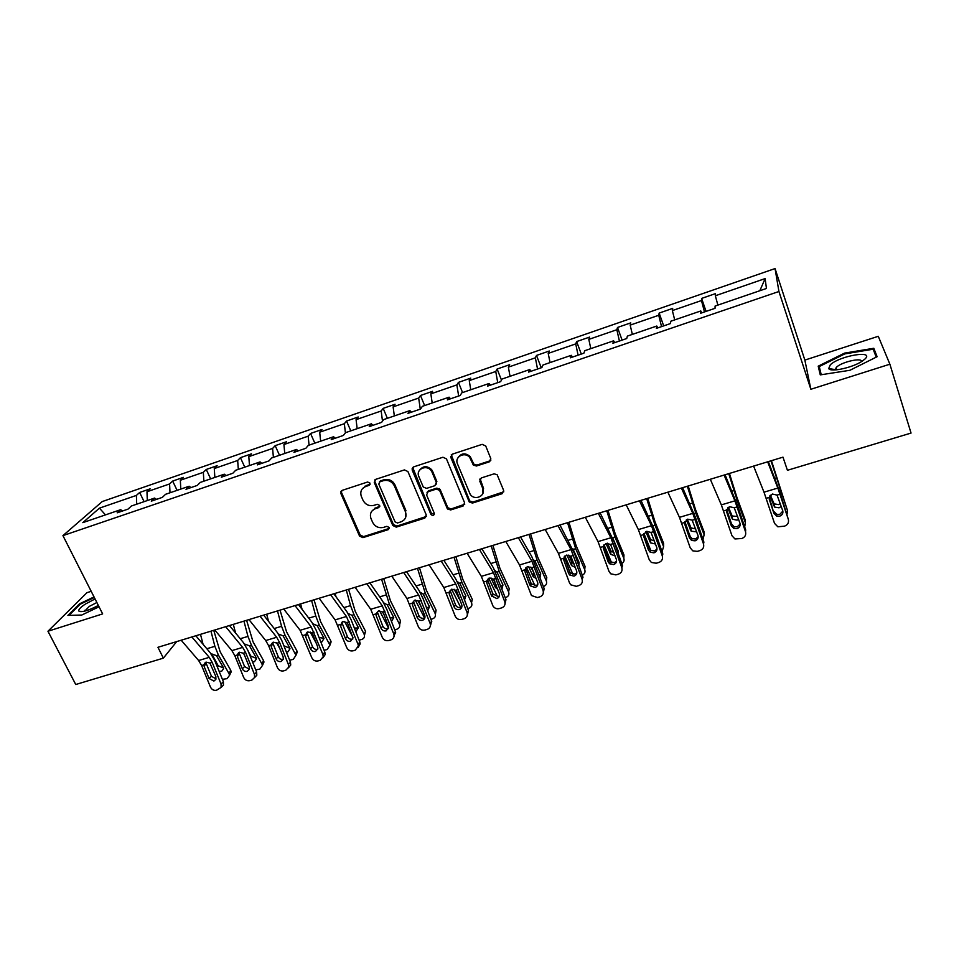 <?xml version="1.0" encoding="UTF-8"?>
<svg xmlns="http://www.w3.org/2000/svg" width="959" height="959" viewBox="0 0 959 959"><rect width="100%" height="100%" fill="white"/><g stroke="black" fill="none" stroke-linecap="round" stroke-linejoin="round"><path stroke-width="1.44" d="M370.042 483.132L367.633 482.005L342.171 490.373L340.697 493.166L359.529 536.045L362.934 537.639L388.251 529.644L389.21 527.462L386.813 526.347L383.528 527.39C378.685 528.397 375.041 526.695 372.595 522.271L370.809 518.112C369.671 513.616 371.205 510.464 375.413 508.678L378.709 507.623L379.68 505.417L377.271 504.29L373.962 505.357C369.119 506.4 365.451 504.686 362.981 500.214L361.159 495.959C360.045 491.428 361.579 488.263 365.775 486.465L369.083 485.374L370.042 483.132M489.258 461.866L490.792 458.57L485.733 446.007L482.185 444.341L452.336 454.158L450.85 457.455L469.251 501.965L472.451 503.067L502.108 493.705L503.655 490.457L497.122 474.693L494.089 473.842L481.31 477.942L479.788 481.202L482.809 488.599C486.165 495.899 474.705 501.137 470.234 494.388L457.479 463.88C454.158 456.796 464.911 451.186 469.754 457.527L473.362 465.079L476.455 466.014L489.258 461.866L490.924 460.068M889.88 364.204L878.276 336.297L804.853 360.093L810.858 389.27L889.88 364.204L911.05 433.072L787.423 470.294L782.988 457.155L157.947 647.289L163.354 658.15L176.708 641.583M810.858 389.27L778.936 291.5L62.934 535.625L102.253 501.557L775.052 268.568L778.936 291.5M91.189 591.319L86.957 592.686L47.95 631.25L102.649 613.904L62.934 535.625M47.95 631.25L75.749 684.51L163.354 658.15M407.911 471.54L404.422 469.91L375.664 479.368L374.262 482.509L392.806 525.52L396.235 527.126L424.825 518.1L426.264 514.947L407.911 471.54M413.653 466.877L442.938 457.239L446.462 458.882L464.6 502.816L463.113 506.016L450.598 509.96L447.326 508.714L439.57 490.325L436.297 489.102L428.038 491.751L426.587 494.964L434.271 513.221C434.127 515.642 433.012 516.062 430.927 514.48L412.214 470.126L413.653 466.877M766.445 288.467L715.09 306.053L715.042 308.318L700.645 313.245L700.801 310.956L670.797 321.229L670.449 323.567L656.34 328.398L656.783 326.036L627.366 336.106L626.742 338.527L612.909 343.25L613.616 340.817L584.774 350.694L583.887 353.188L570.317 357.827L571.3 355.309L542.998 365.007L541.859 367.561L528.553 372.104L529.776 369.539L502.025 379.045L500.634 381.658L487.58 386.117L489.054 383.492L461.818 392.818L460.188 395.492L447.385 399.867L449.1 397.17L422.368 406.328L420.51 409.061L407.947 413.365L409.877 410.608L383.648 419.598L381.574 422.392L369.239 426.599L371.385 423.794L345.636 432.617L343.346 435.458L331.239 439.606L333.6 436.741L308.318 445.396L305.825 448.297L293.945 452.36L296.499 449.447L271.673 457.958L268.976 460.895L257.312 464.887L260.057 461.926L235.674 470.282L232.797 473.278L221.337 477.198L224.274 474.19L200.311 482.401L197.254 485.434L185.998 489.282L189.115 486.237L165.583 494.293L162.347 497.373L151.282 501.161L154.579 498.069L131.443 505.992L128.038 509.109L117.178 512.825L120.63 509.697L82.822 522.643L99.424 508.15L136.406 495.407L139.642 492.47L150.167 488.838L146.979 491.751L169.587 483.959L172.668 481.07L183.373 477.366L180.34 480.255L203.332 472.319L206.257 469.466L217.142 465.702L214.277 468.543L237.664 460.476L240.421 457.671L251.498 453.847L248.801 456.64L272.608 448.428L275.185 445.659L286.453 441.775L283.936 444.532L308.163 436.177L310.548 433.456L322.02 429.488L319.683 432.197L344.341 423.698L346.547 421.025L358.21 416.997L356.077 419.646L381.179 410.991L383.18 408.366L395.06 404.266L393.118 406.88L418.675 398.057L420.474 395.492L432.569 391.32L430.843 393.873L456.856 384.895L458.45 382.377L470.773 378.122L469.251 380.627L495.755 371.481L497.122 369.023L509.661 364.696L508.366 367.129L535.362 357.827L536.501 355.429L549.279 351.018L548.212 353.392L575.724 343.909L576.623 341.572L589.641 337.077L588.814 339.39L616.841 329.728L617.5 327.463L630.77 322.871L630.183 325.125L658.749 315.271L659.157 313.078L672.679 308.402L672.355 310.584L701.473 300.539L701.604 298.417L715.39 293.658L715.342 295.756L765.126 278.589L766.445 288.467M704.481 311.927L701.473 300.539M674.704 319.886L672.355 310.584M701.724 312.874L700.801 310.956M661.542 326.623L658.749 315.271M632.353 334.391L630.183 325.125M657.802 327.894L656.783 326.036M619.418 341.032L616.841 329.728M590.816 348.632L588.814 339.39M614.731 342.627L613.616 340.817M578.085 355.166L575.724 343.909M550.046 362.598L548.212 353.392M572.487 357.084L571.3 355.309M537.531 369.035L535.362 357.827M510.032 376.3L508.366 367.129M531.058 371.253L529.776 369.539M497.733 382.653L495.755 371.481M470.761 389.75L469.251 380.627M490.421 385.158L489.054 383.492M458.654 396.019L456.856 384.895M432.209 402.96L430.843 393.873M450.538 398.8L449.1 397.17M420.282 409.145L418.675 398.057M394.341 415.93L393.118 406.88M411.387 412.19L409.877 410.608M382.497 421.145L381.179 410.991M357.156 428.673L356.077 419.646M372.967 425.328L371.385 423.794M345.408 432.905L344.341 423.698M320.642 441.176L319.683 432.197M335.254 438.227L333.6 436.741M309.062 445.144L308.163 436.177M284.751 453.475L283.936 444.532M298.213 450.898L296.499 449.447M273.387 457.371L272.608 448.428M249.496 465.547L248.801 456.64M261.843 463.341L260.057 461.926M238.323 469.383L237.664 460.476M214.852 477.414L214.277 468.543M226.108 475.568L224.274 474.19M203.871 481.178L203.332 472.319M180.795 489.09L180.34 480.255M191.009 487.568L189.115 486.237M170.007 492.782L169.587 483.959M147.314 500.55L146.979 491.751M156.521 499.363L154.579 498.069M136.705 504.182L136.406 495.407M99.424 508.15L105.478 514.887M804.853 360.093L775.052 268.568M122.632 510.955L120.63 509.697M717.871 305.106L715.342 295.756M765.126 278.589L759.84 290.721M144.102 501.653L139.642 492.47M177.091 490.349L172.668 481.07M210.644 478.865L206.257 469.466M244.773 467.165L240.421 457.671M279.501 455.273L275.185 445.659M314.828 443.166L310.548 433.456M350.79 430.855L346.547 421.025M387.376 418.316L383.18 408.366M392.878 481.933L394.485 485.722M424.633 405.561L420.474 395.492M431.262 469.227L432.353 471.84M447.553 508.258L448.081 509.529M462.562 392.567L458.45 382.377M473.338 463.557L473.686 464.432M479.764 479.356L480.183 480.375L479.764 479.356M483.192 487.759L483.6 488.766L483.192 487.759M501.473 380.076L497.122 369.023M541.248 367.765L536.501 355.429M581.298 354.063L576.623 341.572M622.103 340.109L617.5 327.463M663.688 325.88L659.157 313.078M706.064 311.387L701.604 298.417M94.03 596.93L79.549 603.81L67.897 615.402L81.779 615.031L99.029 606.783M818.207 366.17L820.269 374.885L849.902 370.282L877.113 356.712L873.817 348.273L844.555 353.116L818.207 366.17L821 374.777M370.15 484.211L366.422 485.506L362.334 488.79M371.828 511.171L376.036 507.695L379.8 506.4M341.452 490.768L341.524 492.59L360.188 535.026L363.569 536.608L389.342 528.373M374.837 479.836L374.921 481.622L393.406 524.513L396.822 526.107L426.395 516.445M379.776 481.874L378.805 484.115L395.06 521.852L397.458 522.979L400.958 521.864C405.453 519.934 406.94 516.577 405.441 511.806L394.245 485.602C391.704 481.274 388.047 479.644 383.3 480.711L379.776 481.874L380.399 480.927L379.332 482.089M405.417 518.028L405.441 511.806M380.399 480.927L383.912 479.776C388.659 478.697 392.303 480.327 394.844 484.643L406.017 510.811M427.007 492.399L428.577 490.792L436.824 488.131L440.085 489.366L447.829 507.719L451.102 508.965L464.743 504.242M412.694 467.453L431.37 513.305L434.403 514.096M432.089 472.296L431.478 471.145C427.223 463.892 415.295 469.095 418.867 476.611L423.279 487.04L426.611 488.371L434.871 485.698L436.333 482.473L432.089 472.296L432.018 470.21C427.474 465.535 423.303 465.547 419.503 470.246M436.453 484.079L436.333 482.473M432.617 471.36L436.86 481.526M457.97 457.755C461.339 452.996 465.427 452.612 470.234 456.604L473.818 464.156L476.923 465.079L489.689 460.943M482.952 493.262L482.809 488.599M480.111 478.769L483.252 487.628M451.245 454.866L469.718 500.982L472.907 502.072L503.799 491.799M79.897 604.494L79.549 603.81M821.216 374.741L819.274 366.554L844.795 353.895L844.555 353.116M876.526 357.012L873.817 348.273M200.491 634.343L203.08 644.316M210.956 631.166L214.888 646.318L218.388 655.045L229.033 673.614L230.675 670.149L231.203 671.827L229.501 674.836M213.737 630.315L220.09 651.64L230.675 670.149M211.771 653.942L216.446 655.632L223.195 667.272L223.627 668.651L221.613 671.324L219.096 671.252M229.033 673.614L229.561 675.292L227.043 678.648L222.392 679.32M211.891 654.086L218.196 665.798L223.279 667.872M191.884 636.968L209.242 657.347L212.203 662.417L221.038 683.983L223.387 681.729L223.447 685.194L221.145 687.339M195.828 635.769L210.165 652.671L214.6 660.248L223.387 681.729M181.179 640.216L198.633 660.511L201.618 665.546L210.453 687.052C211.819 689.665 213.833 690.744 216.506 690.264L221.097 687.459L221.038 683.983M205.993 662.801L204.207 666.649L209.062 678.492L211.459 676.263L206.221 663.496M211.459 676.263L216.027 678.9M204.207 666.649L203.919 664.659L206.041 662.106L209.925 663.089L215.847 676.515L215.859 679.368L213.917 681.07L209.062 678.492M233.313 624.369L235.578 633.024M243.946 621.132L247.961 636.404L251.45 645.215L261.963 664L263.497 660.535L263.977 661.998L262.406 665.186M246.607 620.317L253.032 641.811L263.497 660.535M244.761 644.088L249.472 645.803L256.137 657.586L256.544 658.785L254.471 661.686L252.469 661.758M261.963 664L262.454 665.45L259.865 669.094L255.753 669.873M248.357 651.593L250.922 656.148L256.041 658.234M276.552 642.638L279.824 648.596M266.674 614.216L268.568 621.372M277.487 610.919L281.574 626.311L285.063 635.206L295.432 654.218L296.846 650.765L297.29 651.988L295.863 655.369M280.028 610.152L286.537 631.813L296.846 650.765M278.458 634.043L283.049 635.805L289.63 647.733L289.99 648.74L287.892 651.88L286.381 652.024M295.432 654.218L295.875 655.441L293.25 659.372L289.642 660.2M283.888 645.803L289.87 648.248M225.677 626.683L242.675 647.397L245.612 652.516L254.423 674.297L256.64 672.067L256.808 675.232L254.519 677.665M229.453 625.532L243.49 642.71L247.878 650.382L256.64 672.067M214.78 630.003L231.898 650.61L234.847 655.716L243.658 677.414C245.024 680.063 247.062 681.142 249.784 680.662L251.929 680.039L254.591 677.462L254.423 674.297M239.139 652.971L237.46 656.819L242.315 668.771L244.581 666.565L239.354 653.666M244.581 666.565L249.364 669.178M237.46 656.819L237.161 655.021L239.354 652.216L243.286 653.211L244.341 654.781L249.196 666.757L249.304 669.37L247.206 671.36C245.036 671.756 243.406 670.892 242.315 668.771M260.057 616.229L276.683 637.267L279.572 642.458L288.371 664.443L290.457 662.237L290.721 665.019L288.443 667.824M263.665 615.127L277.391 632.58L281.718 640.348L290.457 662.237M248.968 619.598L265.715 640.54L268.628 645.707L277.427 667.62C278.793 670.293 280.855 671.372 283.612 670.88L285.794 670.245L288.623 667.236L288.371 664.443M272.824 642.986L271.265 646.81L276.108 658.881L278.254 656.711L273.039 643.681M278.254 656.711C279.345 658.833 280.987 659.708 283.193 659.312L283.277 659.277M271.265 646.81L270.977 644.999L273.231 642.17L277.211 643.153L278.278 644.736L283.121 656.831L283.313 659.157L281.071 661.494C278.853 661.89 277.211 661.027 276.108 658.881M95.061 598.955L85.459 604.014C80.041 607.598 77.931 610.044 79.129 611.339C82.438 612.357 88.839 610.392 98.357 605.441M96.871 602.516L89.271 606.412L84.728 611.123M68.988 615.366L80.184 604.218L94.318 597.493M830.326 364.78L828.696 368.556C830.47 372.56 853.234 367.525 862.477 360.98L864.682 359.277C875.555 349.687 839.784 355.621 830.326 364.78M861.35 361.711C863.04 357.156 842.002 361.783 836.656 367.069L835.78 369.886M844.795 353.895L873.158 349.22L876.238 357.144M310.213 632.017L316.23 643.237M300.611 603.894L302.061 609.301M311.603 600.55L315.763 616.05L319.251 625.028L329.476 644.268L330.771 640.828L329.872 645.359M314.025 599.807L320.594 621.648L330.771 640.828M312.934 623.794L317.201 625.64L323.686 637.711L323.998 638.514L321.864 641.919L320.845 642.074M329.476 644.268L329.848 645.251L327.187 649.495L324.094 650.31M319.083 637.627L323.902 638.191M295.024 605.585L311.267 626.97L322.895 654.422L324.861 652.252L325.185 654.553L322.967 657.802M298.453 604.542L311.879 622.283L316.134 630.135L324.861 652.252M283.744 609.025L300.119 630.291L311.759 657.658C313.125 660.343 315.211 661.446 318.016 660.943L320.246 660.295L323.219 656.747L322.895 654.422M305.657 636.644L305.382 635.409L307.012 632.305L307.3 633.527L305.657 636.644L310.488 648.835L312.514 646.678L307.3 633.527M312.514 646.678C313.593 648.835 315.259 649.699 317.501 649.291L317.765 649.207M305.382 635.409L307.695 631.945L311.723 632.94L312.79 634.534L317.621 646.75L317.873 648.692L315.499 651.461C313.257 651.868 311.591 650.993 310.488 648.835M344.581 621.432L352.924 637.411M335.111 593.393L336.022 596.762M346.295 589.989L350.538 605.62L354.015 614.683L364.084 634.151L365.547 631.442L364.456 635.182M348.585 589.294L355.226 611.315L365.259 630.734M348.021 613.412L351.929 615.306L358.33 627.522L355.873 631.897M364.084 634.151L364.372 634.87C364.852 637.088 363.964 638.622 361.687 639.461L359.098 640.192M354.374 628.061L358.522 627.965M330.615 594.76L346.463 616.493L358.007 644.232L359.841 642.086L360.188 643.837L358.079 647.589M333.852 593.777L346.942 611.794L351.138 619.754L359.841 642.086M319.131 598.26L335.111 619.874L346.69 647.517C348.057 650.238 350.167 651.341 353.02 650.825L355.274 650.178L358.354 645.994L358.007 644.232M340.649 626.299L341.907 622.271L340.649 626.299L345.468 638.61L347.35 636.476L342.147 623.194M347.35 636.476C348.441 638.646 350.119 639.533 352.397 639.114L352.852 638.946M340.397 625.364L342.747 621.54L346.822 622.535L347.901 624.153L352.984 637.975L350.526 641.247C348.249 641.667 346.559 640.792 345.468 638.61M379.608 610.787L388.623 628.181M370.21 582.724L370.474 583.659M381.586 579.26L389.378 604.158L399.292 623.865L400.526 620.893L399.627 624.812M383.732 578.601L390.457 600.802L400.335 620.461M340.793 491.631L341.464 492.686M383.744 602.875L387.256 604.793L393.717 617.524L391.488 621.492M399.292 623.865L399.483 624.309C400.119 626.671 399.22 628.313 396.786 629.236L394.7 629.847M384.331 615.438L382.593 612.022M390.169 618.076L393.729 617.548M366.829 583.743L382.257 605.836L393.741 633.875L395.432 631.741L393.813 637.184M369.874 582.82L382.629 601.137L386.753 609.193L395.432 631.741M355.154 587.304L370.713 609.277L382.221 637.208C383.588 639.953 385.722 641.068 388.623 640.54L390.924 639.881C393.166 639.054 394.209 637.423 394.029 634.99L393.741 633.875M377.39 611.962L376.24 615.762L381.035 628.205L382.785 626.107L377.606 612.693M382.785 626.107C383.876 628.301 385.578 629.176 387.892 628.756L388.539 628.493M376.24 615.762L375.964 613.904L378.409 610.955L382.533 611.962L383.612 613.58L388.659 627.006L386.165 630.866C383.84 631.298 382.138 630.399 381.035 628.205M415.307 600.058L424.717 618.279M417.489 568.339L425.352 593.453L435.098 613.4L436.081 610.164L435.41 614.239M419.491 567.728L426.299 590.109L436.009 610.008M420.114 592.218L423.195 594.101L429.464 606.759L427.702 610.859M435.098 613.4L435.17 613.568C435.985 616.074 435.086 617.836 432.485 618.855L430.903 619.31M422.523 609.588L417.908 600.502M426.515 607.754L429.536 606.939M374.885 508.174L375.137 508.773M403.691 572.535L418.687 594.988L430.088 623.326L431.634 621.228L430.183 626.575M406.544 571.672L418.939 590.288L422.991 598.44L431.634 621.228M391.799 576.155L406.94 598.488L418.364 626.718C419.742 629.5 421.9 630.614 424.849 630.075L427.187 629.404C429.752 628.409 430.771 626.515 430.231 623.734L430.088 623.326M365.115 486.716L365.067 486.105M413.473 601.269L412.454 605.057L417.237 617.62L418.831 615.546L413.677 602M418.831 615.546C419.934 617.764 421.648 618.651 423.998 618.219L424.873 617.836M412.454 605.057L412.19 603.175L414.696 600.19L418.867 601.197L424.861 615.798C425.269 618.004 424.465 619.514 422.428 620.305C420.066 620.737 418.34 619.838 417.237 617.62M450.179 590.372L449.303 594.16L449.052 592.254L451.617 589.222L460.728 607.503M454.015 557.227L461.95 582.557L471.528 602.755L472.296 599.375L462.765 579.236L455.873 556.664M412.562 469.55L412.01 468.951M457.143 581.418L460.044 583.683L465.846 595.887L464.528 599.962M471.528 602.755C472.439 605.357 471.528 607.203 468.795 608.282L467.752 608.581M459.9 599.807L454.075 589.222M463.461 597.121L465.954 596.126M441.212 561.123L455.765 583.959L467.081 612.585L468.471 610.523L467.189 615.75M443.861 560.32L455.885 579.248L459.864 587.507L468.471 610.523M429.117 564.803L443.801 587.519L455.177 616.122C456.58 618.879 458.75 619.982 461.711 619.43L464.096 618.735C466.877 617.62 467.872 615.57 467.081 612.585M451.617 589.222L455.849 590.241L456.892 591.775L461.711 604.614C462.346 606.999 461.543 608.641 459.325 609.552C456.963 609.996 455.237 609.121 454.11 606.939L455.525 604.805L450.382 591.116M455.525 604.805L455.561 604.901C456.676 607.071 458.402 607.934 460.752 607.491L461.842 606.975M449.303 594.16L454.075 606.843M488.682 578.265L497.541 596.714M491.188 545.923L499.195 571.48L508.606 591.931L509.229 588.562L499.867 568.16L492.902 545.395M450.646 456.424L451.018 457.131M494.868 570.509L497.026 572.223L502.948 584.966L501.989 588.814M508.606 591.931C509.481 594.568 508.534 596.426 505.753 597.529L505.249 597.673M497.769 589.377L495.419 587.495L490.972 577.917M494.065 579.763L494.832 581.418M501.018 586.189L503.007 585.11M479.428 549.495L493.501 572.715L504.734 601.665L505.968 599.627L504.866 604.697M481.862 548.752L493.489 568.004L505.968 599.627M467.105 553.247L481.334 576.347L492.95 605.956C494.484 608.258 496.582 609.145 499.219 608.593L501.653 607.886C504.494 606.747 505.525 604.673 504.734 601.665M439.33 488.551L440.037 490.253M487.532 579.296L486.812 583.06L491.559 595.887L492.854 593.873L487.735 580.051M492.854 593.873L498.141 596.582L499.483 595.887M486.812 583.06L486.573 581.142L489.21 578.073L493.489 579.092L499.339 593.609C499.963 596.019 499.148 597.685 496.87 598.608L491.559 595.887M526.407 567.201L534.93 585.637M529.02 534.403L537.112 560.188L546.33 580.902L546.798 577.546L537.627 556.891L530.579 533.935M533.288 559.493L535.194 561.506L540.708 573.866L540.085 577.39M543.417 586.56C546.21 585.422 547.181 583.54 546.33 580.902M536.237 578.553L533.18 576.647L528.589 566.529M530.842 567.045L534.702 574.357M539.198 574.956L540.72 573.89M564.839 556.04L572.907 574.249M567.536 522.691L575.7 548.704L584.726 569.694L585.038 566.349L576.059 545.431L568.927 522.271M572.895 548.8L579.14 562.561L578.84 565.654M582.269 575.208C584.702 573.938 585.517 572.103 584.726 569.694M575.34 567.38L571.612 565.606L566.925 555.033M568.759 555.081L571.984 562.286L574.045 563.772M578.037 563.401L579.092 562.453M604.002 544.784L611.482 562.501M606.747 510.763L614.995 537.016L623.818 558.27L623.973 554.949L615.187 533.755L607.97 510.392M621.804 563.592C623.877 562.226 624.549 560.452 623.818 558.27M614.995 537.016L612.633 537.711L618.255 551.041L618.267 553.559M615.103 555.872L610.739 554.35L605.992 543.417M607.491 543.19L610.955 551.041L613.952 552.6M617.536 551.509L618.159 550.79M643.992 533.624L650.741 550.31M646.678 498.62L655.009 525.1L663.604 546.642L663.604 543.333L655.033 521.864L647.721 498.296M662.034 551.677L663.604 546.642M658.306 540.96L655.453 532.736M655.572 544.041L650.586 542.878L645.791 531.67M647.013 531.274L650.634 539.593L654.506 540.972M688.394 531.742L690.612 537.448M687.339 486.249L695.755 512.969L704.134 534.798L703.954 531.514L695.599 509.768L688.202 485.985M702.983 539.461L704.134 534.798M696.749 531.861L691.163 531.178L686.368 519.79M687.315 519.287L691.043 527.906L695.743 528.936M728.768 473.65L737.255 500.622L745.407 522.739L745.047 519.478L736.932 497.433L729.439 473.446M744.675 526.923L745.407 522.739M738.658 519.334L737.063 520.138L732.496 519.239L727.737 507.791M728.432 507.251L732.185 516.002L737.699 516.493M518.328 537.663L531.921 561.279L543.07 590.54L544.137 588.538L543.238 593.417M520.545 536.992L531.777 556.568L544.137 588.538M505.789 541.475L519.526 564.971L531.466 595.527L537.412 597.553L539.881 596.846C542.782 595.683 543.837 593.585 543.07 590.54M525.556 568.016L524.993 571.768L529.728 584.726L530.854 582.748L525.76 568.771M530.854 582.748L531.514 583.923L536.213 585.469L537.807 584.57M524.993 571.768L524.765 569.826L527.474 566.709L531.813 567.74L537.639 582.413C538.263 584.846 537.412 586.536 535.098 587.471L530.387 585.901L529.728 584.726M557.958 525.604L571.037 549.627L582.089 579.212L583 577.246L574.489 553.511L559.948 525.005M545.18 529.488L558.426 553.391L569.502 582.868L570.725 584.798L576.299 586.321L578.816 585.589C581.765 584.415 582.856 582.293 582.089 579.212M564.288 556.652L563.868 560.272L568.579 573.362L569.55 571.42L564.467 557.299M569.55 571.42L570.581 573.026L574.968 574.165L576.827 573.002M563.868 560.272L563.652 558.306L566.433 555.153L570.821 556.184L576.635 571.001C577.246 573.47 576.383 575.172 574.021 576.119L569.622 574.98L568.579 573.362M598.332 513.329L610.883 537.771L621.828 567.68L622.559 565.75L614.096 541.763L600.082 512.789M585.314 517.285L598.032 541.595L609.013 571.408L610.691 573.782L615.882 574.885L618.447 574.141C621.456 572.943 622.583 570.797 621.828 567.68M603.75 545.156L603.451 548.56L608.15 561.794L608.941 559.888L603.882 545.623M608.941 559.888L610.356 561.842L614.419 562.657L616.565 561.195M603.451 548.56L603.247 546.57L606.112 543.381L610.559 544.412L616.349 559.397C616.949 561.878 616.05 563.604 613.652 564.575L609.564 563.76L608.15 561.794M639.461 500.814L651.461 525.688L662.297 555.944L662.849 554.038L654.434 529.8L640.96 500.358M626.203 504.854L638.37 529.584L649.243 559.732L651.377 562.465L656.208 563.233L658.821 562.477C661.878 561.267 663.041 559.085 662.297 555.944M643.945 533.468L643.777 536.644L648.44 550.01L649.051 548.14L644.028 533.719M649.051 548.14L650.837 550.37L654.601 550.922L657.023 549.099M643.777 536.644L643.585 534.631L646.51 531.382L651.017 532.425L656.795 547.565C657.394 550.082 656.459 551.833 654.014 552.816L650.226 552.252L648.44 550.01M681.381 488.059L692.794 513.377L703.522 543.981L703.894 542.111L695.527 517.608L682.616 487.687M667.86 492.171L679.463 517.345L690.228 547.841L692.794 550.85L697.277 551.365L699.938 550.598C703.055 549.363 704.254 547.157 703.522 543.981M684.906 521.588L684.846 524.489L689.485 538.011L689.917 536.177L684.918 521.6M689.917 536.177L692.038 538.622L695.527 538.982L698.212 536.74M684.846 524.489L684.666 522.451L687.675 519.167L692.146 520.126L697.996 535.518C698.584 538.059 697.625 539.833 695.131 540.828L691.619 540.468L689.485 538.011M724.105 475.065L734.918 500.838L745.527 531.789L745.694 529.967L737.375 505.189L725.076 474.777M710.319 479.26L721.336 504.89L731.981 535.721L734.942 538.958L741.822 538.502C745.011 537.244 746.246 535.002 745.527 531.789M726.586 509.744L726.694 512.118L726.526 510.056L729.619 506.724L734.246 507.767L739.976 523.242C740.552 525.82 739.569 527.606 737.015 528.625L733.755 528.409L731.297 525.784L731.537 523.986L726.658 509.517M731.537 523.986L733.983 526.611L737.219 526.815L740.156 524.082M726.694 512.118L731.297 525.784M770.964 460.811L787.459 510.452L771.444 460.668M787.111 514.012L787.459 510.452M781.321 506.4L779.032 507.826L774.584 507.071L769.909 495.707M770.377 495.18L774.093 503.847L778.516 504.602L780.386 503.583M767.656 461.818L777.845 488.059L788.334 519.37L780.027 492.542L768.339 461.603M753.606 466.086L763.999 492.183L774.524 523.374L777.845 526.791L784.51 526.167C787.759 524.885 789.029 522.619 788.334 519.37M769.13 497.757L769.322 499.507L769.178 497.421L772.355 494.041L777.042 495.096L782.748 510.727C783.311 513.341 782.292 515.151 779.703 516.182L776.658 516.086L773.901 513.317L769.202 497.277M773.937 511.567L776.682 514.324L779.703 514.42L782.856 511.135M769.322 499.507L773.901 513.317M366.422 485.506L365.775 486.465M379.332 506.64L378.709 507.623M376.036 507.695L375.413 508.678M388.851 528.625L388.251 529.644M363.569 536.608L362.934 537.639M360.188 535.026L359.529 536.045M341.524 492.59L340.841 493.549M369.73 484.427L369.083 485.374M425.364 517.093L424.825 518.1M396.822 526.107L396.235 527.126M393.406 524.513L392.806 525.52M374.921 481.622L374.286 482.569M394.976 484.942L394.377 485.901M383.912 479.776L383.3 480.711M463.593 505.021L463.113 506.016M451.102 508.965L450.598 509.96M447.637 507.347L447.134 508.342M440.301 489.761L439.773 490.72M436.824 488.131L436.297 489.102M428.577 490.792L428.038 491.751M431.37 513.305L430.843 514.3M412.79 469.191L412.214 470.126M476.923 465.079L476.455 466.014M473.398 463.437L472.931 464.372M471.408 458.57L470.941 459.493M480.243 480.243L479.788 481.202M502.516 492.722L502.108 493.705M472.907 502.072L472.451 503.067M469.43 500.442L468.963 501.437M451.353 456.532L450.85 457.455M218.388 655.045L216.446 655.632M214.888 646.318L206.82 648.74M217.465 667.272L218.196 665.798M209.925 663.089L212.203 662.417M201.618 665.546L203.895 664.875M198.633 660.511L209.242 657.347M251.45 645.215L249.472 645.803M247.961 636.404L240.23 638.718M250.539 656.975L250.922 656.148M285.063 635.206L283.049 635.805M281.574 626.311L274.202 628.529M243.286 653.211L245.612 652.516M234.847 655.716L237.161 655.021M231.898 650.61L242.675 647.397M277.211 643.153L279.572 642.458M268.628 645.707L270.977 644.999M265.715 640.54L276.683 637.267M319.251 625.028L317.201 625.64M315.763 616.05L308.75 618.159M311.723 632.94L314.12 632.221M302.984 635.529L305.382 634.81M300.119 630.291L311.267 626.97M354.015 614.683L351.929 615.306M350.538 605.62L343.897 607.61M346.822 622.535L349.268 621.816M337.94 625.172L340.373 624.453M335.111 619.874L346.463 616.493M389.378 604.158L387.256 604.793M385.902 595L379.668 596.882M382.533 611.962L385.015 611.219M373.495 614.635L375.964 613.904M370.713 609.277L382.257 605.836M425.352 593.453L423.195 594.101M421.888 584.211L416.05 585.961M418.867 601.197L421.397 600.442M409.673 603.918L412.19 603.175M406.94 598.488L418.687 594.988M461.95 582.557L459.757 583.216M458.498 573.218L453.092 574.837M458.714 596.618L458.342 598.14L458.69 596.57M455.849 590.241L458.426 589.473M446.486 593.01L449.052 592.254M443.801 587.519L455.765 583.959M499.195 571.48L496.966 572.139M495.755 562.034L490.78 563.532M495.288 587.22L495.887 584.271M493.489 579.092L496.115 578.313M483.959 581.909L486.573 581.142M481.334 576.347L493.501 572.715M537.112 560.188L534.834 560.871M533.683 550.658L529.164 552.012M532.904 576.155L533.432 572.823M575.7 548.704L573.386 549.399M572.283 539.078L568.243 540.289M571.192 564.887L571.564 561.566M611.59 527.282L608.042 528.349M610.176 553.427L610.392 550.118M655.009 525.1L652.935 525.724M651.617 515.271L648.572 516.182M649.866 541.751L649.914 538.467M695.755 512.969L694.04 513.485M692.386 503.031L689.869 503.787M690.276 529.859L690.156 526.599M737.255 500.622L735.925 501.018M733.911 490.576L731.933 491.164M731.441 517.752L731.142 514.504M531.813 567.74L534.475 566.949M522.104 570.617L524.765 569.826M519.526 564.971L531.921 561.279M570.821 556.184L573.542 555.381M560.943 559.109L563.652 558.306M558.426 553.391L571.037 549.627M610.559 544.412L613.328 543.585M600.49 547.385L603.247 546.57M598.032 541.595L610.883 537.771M651.017 532.425L653.846 531.586M640.78 535.458L643.585 534.631M638.37 529.584L651.461 525.688M692.242 520.21L695.119 519.358M681.801 523.302L684.666 522.451M679.463 517.345L692.794 513.377M734.246 507.767L737.171 506.903M723.601 510.919L726.526 510.056M721.336 504.89L734.918 500.838M779.547 488.035L778.6 488.323M776.215 477.882L774.812 478.301M773.374 505.417L772.882 502.192M777.042 495.096L780.027 494.209M766.205 498.296L769.178 497.421M763.999 492.183L777.845 488.059M341.392 492.207L340.697 493.166M374.897 481.562L374.262 482.509M394.844 484.643L394.245 485.602M447.829 507.719L447.326 508.714M440.085 489.366L439.57 490.325M431.454 513.473L430.927 514.48M432.018 470.21L431.478 471.145M473.818 464.156L473.362 465.079M470.234 456.604L469.754 457.527M469.718 500.982L469.251 501.965M229.561 675.292L231.203 671.827M205.37 662.393L203.919 664.659M223.447 685.194L221.097 687.459M262.454 665.45L263.977 661.998M295.875 655.441L297.29 651.988M238.707 652.492L237.161 655.057M256.808 675.232L254.591 677.462M272.608 642.422L270.965 645.299M290.721 665.019L288.623 667.236M83.469 611.41L79.129 611.339M85.207 611.003L84.848 610.308M835.565 369.659L828.696 368.556M836.332 369.838L835.757 368.064M329.848 645.251L331.143 641.811M325.185 654.553L323.219 656.747M364.372 634.87L365.547 631.442M360.188 643.837L358.354 645.994M399.483 624.309L400.526 620.893M377.426 612.082L376.048 615.163M395.719 632.856L394.029 634.99M435.17 613.568L436.081 610.164M413.581 601.713L412.346 604.781M431.766 621.636L430.231 623.734M454.11 606.939L455.561 604.901M495.419 587.495L496.007 584.606M491.883 596.546L493.166 594.532M533.18 576.647L533.707 573.314M571.612 565.606L571.984 562.286M610.739 554.35L610.955 551.041M650.586 542.878L650.634 539.593M691.163 531.178L691.043 527.906M732.496 519.239L732.185 516.002M530.387 585.901L531.514 583.923M569.622 574.98L570.581 573.026M609.564 563.76L610.356 561.842M650.226 552.252L650.837 550.37M691.619 540.468L692.038 538.622M733.755 528.409L733.983 526.611M774.584 507.071L774.093 503.847M776.658 516.086L776.682 514.324"/></g></svg>
